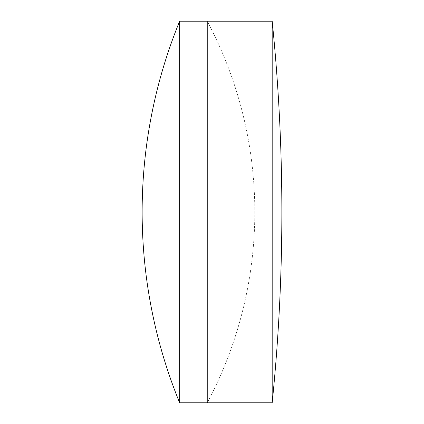 <?xml version="1.0" encoding="UTF-8"?>
<svg xmlns="http://www.w3.org/2000/svg" width="424" height="424" viewBox="0 0 424 424"><rect width="100%" height="100%" fill="white"/><g stroke="black" fill="none" stroke-linecap="round" stroke-linejoin="round"><path stroke-width="0.32" stroke-dasharray="2.12 1.59" d="M207.241 21.2L207.241 402.8A406.388 406.388 0 0 0 207.241 21.2L207.241 402.8A406.388 406.388 0 0 0 207.241 21.2M179.649 21.2L179.649 402.8M272.187 21.2L272.187 402.8"/><path stroke-width="0.64" d="M272.187 402.8A1886.964 1886.964 0 0 0 272.187 21.2L272.187 402.8L207.241 402.8L207.241 21.2L179.649 21.2A504.041 504.041 0 0 0 179.649 402.8L179.649 21.2M179.649 402.8L207.241 402.8L207.241 21.2L272.187 21.2"/></g></svg>
